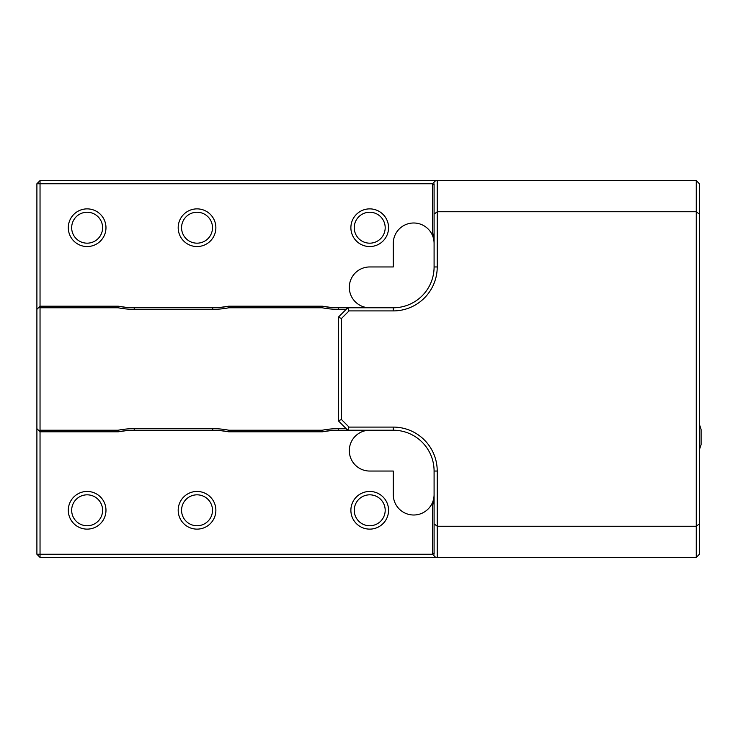 <?xml version="1.0" encoding="UTF-8"?>
<svg xmlns="http://www.w3.org/2000/svg" width="738" height="738" viewBox="0 0 738 738"><rect width="100%" height="100%" fill="white"/><g stroke="black" fill="none" stroke-linecap="round" stroke-linejoin="round"><path stroke-width="1.11" d="M40.036 431.795L39.252 431.01L40.036 430.226L118.145 430.226L118.301 431.795L40.036 431.795L40.036 554.247L36.9 554.247L36.9 309.342L40.036 306.205L118.301 306.205L118.145 307.774L40.036 307.774L40.036 430.226M118.145 430.226A83.21 83.21 0 0 1 134.233 428.658L212.728 428.658A83.21 83.21 0 0 1 228.817 430.226L228.66 431.795A81.632 81.632 0 0 0 212.728 430.226L134.233 430.226A81.632 81.632 0 0 0 118.301 431.795L127.084 430.54M228.817 430.226L322.238 430.226L322.386 431.795L228.66 431.795L219.961 430.549M432.514 552.513L434.092 554.137L434.092 471.047A40.821 40.821 0 0 0 393.271 430.226L347.746 430.226L349.046 427.09L393.271 427.09A43.957 43.957 0 0 1 437.228 471.047L437.228 557.393L40.036 557.393L40.036 554.247L432.514 554.247L432.514 505.807A40.821 40.821 0 0 0 434.092 494.589A20.406 20.406 0 0 1 413.677 515.004A20.406 20.406 0 0 1 393.271 494.589L393.271 471.047L369.72 471.047A20.406 20.406 0 0 1 349.314 450.632A20.406 20.406 0 0 1 369.72 430.226M322.238 430.226A83.21 83.21 0 0 1 338.327 428.658L338.327 430.226L347.746 430.226L338.327 420.808L341.463 419.507L349.046 427.09M338.327 420.808L338.327 317.192L341.463 318.493L341.463 419.507M437.228 180.607L696.266 180.607L696.266 211.741L699.403 214.149L699.403 554.247L696.266 557.393L696.266 211.741L437.228 211.741L437.228 266.953A43.957 43.957 0 0 1 393.271 310.91L349.046 310.91L347.746 307.774L393.271 307.774A40.821 40.821 0 0 0 434.092 266.953L434.092 183.863L432.514 185.487L432.514 183.753L40.036 183.753L40.036 180.607L437.228 180.607L437.228 211.741L434.092 214.149M338.327 317.192L347.746 307.774L338.327 307.774L338.327 309.342A83.21 83.21 0 0 1 322.238 307.774L228.817 307.774A83.21 83.21 0 0 1 212.728 309.342L134.233 309.342A83.21 83.21 0 0 1 118.145 307.774M349.046 310.91L341.463 318.493M126.604 307.414L118.301 306.205A81.632 81.632 0 0 0 134.233 307.774L212.728 307.774A81.632 81.632 0 0 0 228.66 306.205L228.817 307.774M219.906 307.46L228.66 306.205L322.386 306.205L322.238 307.774M346.168 309.342L338.327 309.342M338.327 428.658L346.168 428.658M40.036 307.774L39.252 306.99M39.252 431.01L36.9 428.658M36.9 309.342L36.9 183.753L40.036 180.607M435.66 180.607L432.514 183.753M434.092 523.851L437.228 526.259L696.266 526.259L699.403 523.851M40.036 557.393L36.9 554.247M338.327 430.226A81.632 81.632 0 0 0 322.386 431.795L331.168 430.54M393.271 427.09L393.271 430.226A40.821 40.821 0 0 1 434.092 471.047L437.228 471.047M331.159 307.46L322.386 306.205A81.632 81.632 0 0 0 338.327 307.774M36.9 183.753L40.036 183.753L40.036 306.205M369.72 307.774A20.406 20.406 0 0 1 349.314 287.368A20.406 20.406 0 0 1 369.72 266.953L393.271 266.953L393.271 243.411A20.406 20.406 0 0 1 413.677 222.996A20.406 20.406 0 0 1 434.092 243.411A40.821 40.821 0 0 0 432.514 232.193L432.514 185.487M433.713 237.913L432.514 232.202M87.139 208.872A18.837 18.837 0 0 1 103.449 237.129A18.837 18.837 0 0 1 70.82 237.129A18.837 18.837 0 0 1 87.139 208.872A18.837 18.837 0 0 0 68.302 227.71A18.837 18.837 0 0 0 87.139 246.547A18.837 18.837 0 0 0 105.977 227.71A18.837 18.837 0 0 0 87.139 208.872M369.72 208.872A18.837 18.837 0 0 1 386.039 237.129A18.837 18.837 0 0 1 353.41 237.129A18.837 18.837 0 0 1 369.72 208.872A18.837 18.837 0 0 0 350.882 227.71A18.837 18.837 0 0 0 369.72 246.547A18.837 18.837 0 0 0 388.557 227.71A18.837 18.837 0 0 0 369.72 208.872M197.028 208.872A18.837 18.837 0 0 1 213.347 237.129A18.837 18.837 0 0 1 180.718 237.129A18.837 18.837 0 0 1 197.028 208.872A18.837 18.837 0 0 0 178.19 227.71A18.837 18.837 0 0 0 197.028 246.547A18.837 18.837 0 0 0 215.874 227.71A18.837 18.837 0 0 0 197.028 208.872M696.266 557.393L437.228 557.393M696.266 180.607L699.403 183.753L699.403 214.149M432.514 505.807L433.723 500.041M87.139 491.453A18.837 18.837 0 0 1 103.449 519.709A18.837 18.837 0 0 1 70.82 519.709A18.837 18.837 0 0 1 87.139 491.453A18.837 18.837 0 0 0 68.302 510.29A18.837 18.837 0 0 0 87.139 529.128A18.837 18.837 0 0 0 105.977 510.29A18.837 18.837 0 0 0 87.139 491.453M197.028 491.453A18.837 18.837 0 0 1 213.347 519.709A18.837 18.837 0 0 1 180.718 519.709A18.837 18.837 0 0 1 197.028 491.453A18.837 18.837 0 0 0 178.19 510.29A18.837 18.837 0 0 0 197.028 529.128A18.837 18.837 0 0 0 215.874 510.29A18.837 18.837 0 0 0 197.028 491.453M369.72 491.453A18.837 18.837 0 0 1 386.039 519.709A18.837 18.837 0 0 1 353.41 519.709A18.837 18.837 0 0 1 369.72 491.453A18.837 18.837 0 0 0 350.882 510.29A18.837 18.837 0 0 0 369.72 529.128A18.837 18.837 0 0 0 388.557 510.29A18.837 18.837 0 0 0 369.72 491.453M432.514 554.247L435.66 557.393M181.566 227.71A15.47 15.47 0 0 0 204.767 241.105A15.47 15.47 0 0 0 204.767 214.315A15.47 15.47 0 0 0 181.566 227.71M354.249 227.71A15.47 15.47 0 0 0 377.459 241.105A15.47 15.47 0 0 0 377.459 214.315A15.47 15.47 0 0 0 354.249 227.71M71.669 227.71A15.47 15.47 0 0 0 94.87 241.105A15.47 15.47 0 0 0 94.87 214.315A15.47 15.47 0 0 0 71.669 227.71M699.403 449.682L701.1 444.673L701.1 429.599A31.402 31.402 0 0 0 699.403 424.59M354.249 510.29A15.47 15.47 0 0 0 377.459 523.685A15.47 15.47 0 0 0 377.459 496.895A15.47 15.47 0 0 0 354.249 510.29M181.566 510.29A15.47 15.47 0 0 0 204.767 523.685A15.47 15.47 0 0 0 204.767 496.895A15.47 15.47 0 0 0 181.566 510.29M71.669 510.29A15.47 15.47 0 0 0 94.87 523.685A15.47 15.47 0 0 0 94.87 496.895A15.47 15.47 0 0 0 71.669 510.29M393.271 310.91L393.271 307.774M437.228 266.953L434.092 266.953M134.233 428.658L134.233 430.226M212.728 428.658L212.728 430.226M212.728 307.774L212.728 309.342M134.233 307.774L134.233 309.342"/></g></svg>
